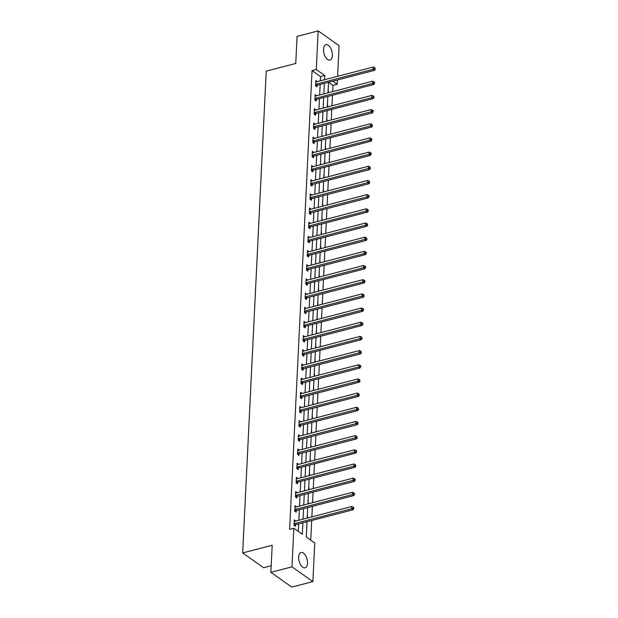 <?xml version="1.0" encoding="UTF-8"?>
<svg xmlns="http://www.w3.org/2000/svg" width="618" height="618" viewBox="0 0 618 618"><rect width="100%" height="100%" fill="white"/><g stroke="black" fill="none" stroke-linecap="round" stroke-linejoin="round"><path stroke-width="0.93" d="M298.687 557.042A7.926 4.079 -104.6 0 1 301.105 552.477A7.926 4.079 -104.6 0 1 305.562 555.497A7.926 4.079 -104.6 0 1 307.509 563.261A7.926 4.079 -104.6 0 1 305.091 567.826A7.926 4.079 -104.6 0 1 300.634 564.806A7.926 4.079 -104.6 0 1 298.687 557.042M323.523 49.255A7.926 4.079 -104.6 0 1 325.941 44.689A7.926 4.079 -104.6 0 1 330.398 47.71A7.926 4.079 -104.6 0 1 332.345 55.473A7.926 4.079 -104.6 0 1 329.927 60.031A7.926 4.079 -104.6 0 1 325.47 57.018A7.926 4.079 -104.6 0 1 323.523 49.255M271.186 565.725L263.585 567.703L242.673 552.948L266.234 71.147L295.752 63.469L297.08 36.385L318.162 30.9L339.081 45.655L337.582 76.323M337.405 79.977L337.189 84.272L332.801 81.174M332.669 91.595L332.978 85.369L337.189 84.272M310.73 540.155L311.696 520.526M311.874 516.872L312.384 506.351M312.561 502.697L313.079 492.175M313.256 488.521L313.774 478M313.952 474.346L314.469 463.824M314.647 460.171L315.157 449.649M315.334 445.995L315.852 435.474M316.03 431.82L316.547 421.298M316.725 417.644L317.243 407.123M317.42 403.469L317.93 392.948M318.108 389.294L318.625 378.772M318.803 375.118L319.321 364.597M319.498 360.943L320.016 350.414M320.194 346.76L320.703 336.238M320.881 332.584L321.399 322.063M321.576 318.409L322.094 307.888M322.272 304.234L322.789 293.712M322.967 290.058L323.477 279.537M323.654 275.883L324.172 265.361M324.35 261.708L324.867 251.186M325.045 247.532L325.562 237.011M325.74 233.357L326.25 222.835M326.428 219.181L326.945 208.66M327.123 205.006L327.64 194.485M327.818 190.831L328.336 180.309M328.513 176.655L329.023 166.126M329.201 162.472L329.718 151.951M329.896 148.297L330.414 137.775M330.591 134.121L331.109 123.6M331.287 119.946L331.796 109.425M331.974 105.771L332.492 95.249M307.022 521.746L306.273 537.011L314.755 542.998L312.87 581.615L291.951 566.86L293.836 528.243L302.318 534.222L302.874 522.82M291.951 566.86L270.862 572.345L291.781 587.1L312.87 581.615M332.978 85.369L328.583 82.271M328.181 89.139L328.374 92.715M327.486 103.314L327.679 106.891M326.798 117.49L326.992 121.066M326.103 131.665L326.296 135.242M325.408 145.84L325.601 149.417M324.713 160.016L324.906 163.592M324.025 174.191L324.218 177.768M323.33 188.366L323.523 191.943M322.635 202.542L322.828 206.118M321.939 216.717L322.132 220.294M321.252 230.893L321.445 234.469M320.557 245.068L320.75 248.652M319.861 259.243L320.054 262.828M319.166 273.426L319.359 277.003M318.479 287.602L318.672 291.178M317.783 301.777L317.976 305.354M317.088 315.952L317.281 319.529M316.393 330.128L316.586 333.705M315.705 344.303L315.898 347.88M315.01 358.479L315.203 362.055M314.315 372.654L314.508 376.231M313.62 386.829L313.813 390.406M312.932 401.005L313.125 404.581M312.237 415.18L312.43 418.757M311.542 429.355L311.735 432.94M310.846 443.531L311.039 447.115M310.159 457.714L310.352 461.291M309.464 471.889L309.657 475.466M308.768 486.065L308.961 489.641M308.073 500.24L308.266 503.817M307.385 514.415L307.579 517.992M306.69 528.591L306.42 534.045M320.333 80.811L320.541 76.601L312.059 70.614L289.626 529.34L293.836 528.243M298.293 531.38L298.656 523.917M298.842 520.263L299.351 509.742M299.529 506.088L300.047 495.566M300.224 491.913L300.742 481.391M300.92 477.737L301.429 467.216M301.615 463.562L302.125 453.04M302.302 449.386L302.82 438.865M302.998 435.211L303.515 424.69M303.693 421.036L304.203 410.514M304.388 406.86L304.898 396.339M305.076 392.685L305.593 382.163M305.771 378.51L306.289 367.98M306.466 364.326L306.976 353.805M307.161 350.151L307.671 339.63M307.849 335.976L308.367 325.454M308.544 321.8L309.062 311.279M309.239 307.625L309.749 297.103M309.935 293.45L310.445 282.928M310.622 279.274L311.14 268.753M311.317 265.099L311.835 254.577M312.013 250.923L312.523 240.402M312.708 236.748L313.218 226.227M313.396 222.573L313.913 212.051M314.091 208.397L314.608 197.876M314.786 194.222L315.296 183.693M315.481 180.039L315.991 169.517M316.169 165.863L316.686 155.342M316.864 151.688L317.382 141.167M317.559 137.513L318.069 126.991M318.255 123.337L318.764 112.816M318.942 109.162L319.46 98.641M319.637 94.987L320.155 84.465M317.219 81.622L315.821 80.417L315.551 85.863L316.964 86.868L317.034 85.392M316.524 95.798L315.126 94.593L314.856 100.046L316.269 101.043L316.346 99.568M315.837 109.973L314.431 108.768L314.168 114.222L315.582 115.218L315.651 113.743M315.141 124.148L313.735 122.943L313.473 128.397L314.886 129.394L314.956 127.918M314.446 138.324L313.048 137.119L312.778 142.573L314.191 143.569L314.261 142.094M313.751 152.499L312.353 151.294L312.082 156.748L313.496 157.744L313.573 156.269M313.063 166.675L311.657 165.469L311.395 170.923L312.808 171.92L312.878 170.452M312.368 180.85L310.962 179.645L310.7 185.099L312.113 186.095L312.183 184.627M311.673 195.025L310.275 193.82L310.004 199.274L311.418 200.271L311.487 198.803M310.978 209.201L309.579 207.996L309.309 213.449L310.723 214.446L310.8 212.978M310.29 223.376L308.884 222.171L308.621 227.625L310.035 228.621L310.105 227.154M309.595 237.551L308.189 236.354L307.926 241.8L309.34 242.797L309.409 241.329M308.9 251.735L307.501 250.529L307.231 255.976L308.645 256.972L308.714 255.504M308.204 265.91L306.806 264.705L306.536 270.151L307.949 271.155L308.027 269.68M307.517 280.085L306.111 278.88L305.848 284.334L307.262 285.331L307.331 283.855M306.822 294.261L305.416 293.056L305.153 298.509L306.567 299.506L306.636 298.031M306.126 308.436L304.728 307.231L304.458 312.685L305.871 313.681L305.941 312.206M305.431 322.611L304.033 321.406L303.762 326.86L305.176 327.857L305.253 326.381M304.744 336.787L303.338 335.582L303.075 341.036L304.489 342.032L304.558 340.557M304.048 350.962L302.642 349.757L302.38 355.211L303.793 356.207L303.863 354.74M303.353 365.138L301.955 363.932L301.684 369.386L303.098 370.383L303.168 368.915M302.658 379.313L301.26 378.108L300.989 383.562L302.403 384.558L302.48 383.09M301.97 393.488L300.564 392.283L300.302 397.737L301.715 398.734L301.785 397.266M301.275 407.664L299.869 406.459L299.606 411.912L301.02 412.909L301.09 411.441M300.58 421.839L299.182 420.634L298.911 426.088L300.325 427.084L300.394 425.617M299.885 436.022L298.486 434.817L298.216 440.263L299.63 441.26L299.707 439.792M299.197 450.198L297.791 448.992L297.528 454.439L298.942 455.435L299.012 453.967M298.502 464.373L297.096 463.168L296.833 468.622L298.247 469.618L298.316 468.143M297.806 478.548L296.408 477.343L296.138 482.797L297.552 483.794L297.621 482.318M297.111 492.724L295.713 491.519L295.443 496.972L296.856 497.969L296.934 496.493M296.424 506.899L295.018 505.694L294.755 511.148L296.169 512.144L296.238 510.669M295.728 521.074L294.322 519.869L294.06 525.323L295.474 526.32L295.543 524.844M270.862 572.345L272.19 545.269L242.673 552.948M312.059 70.614L316.277 69.517L318.162 30.9M324.55 79.714L324.751 75.504L316.277 69.517M303.052 519.166L303.569 508.645M303.747 504.991L304.265 494.47M304.442 490.816L304.96 480.294M305.137 476.64L305.647 466.119M305.825 462.465L306.343 451.943M306.52 448.289L307.038 437.768M307.216 434.114L307.733 423.593M307.911 419.939L308.421 409.417M308.598 405.763L309.116 395.242M309.294 391.588L309.811 381.059M309.989 377.405L310.506 366.883M310.684 363.229L311.194 352.708M311.372 349.054L311.889 338.533M312.067 334.879L312.584 324.357M312.762 320.703L313.28 310.182M313.457 306.528L313.967 296.007M314.145 292.353L314.662 281.831M314.84 278.177L315.358 267.656M315.535 264.002L316.053 253.48M316.231 249.826L316.74 239.305M316.918 235.651L317.436 225.13M317.613 221.476L318.131 210.954M318.309 207.3L318.826 196.779M319.004 193.125L319.514 182.596M319.691 178.942L320.209 168.42M320.387 164.767L320.904 154.245M321.082 150.591L321.599 140.07M321.777 136.416L322.287 125.894M322.465 122.24L322.982 111.719M323.16 108.065L323.678 97.544M323.855 93.89L324.373 83.368M328.513 82.287L328.003 92.808M327.826 96.462L327.308 106.984M327.131 110.637L326.613 121.159M326.435 124.813L325.925 135.342M325.74 138.996L325.23 149.517M325.053 153.171L324.535 163.693M324.357 167.347L323.84 177.868M323.662 181.522L323.152 192.043M322.967 195.697L322.457 206.219M322.279 209.873L321.762 220.394M321.584 224.048L321.066 234.57M320.889 238.224L320.379 248.745M320.194 252.399L319.684 262.92M319.506 266.574L318.988 277.096M318.811 280.75L318.293 291.271M318.115 294.925L317.606 305.446M317.42 309.1L316.91 319.63M316.733 323.284L316.215 333.805M316.037 337.459L315.52 347.98M315.342 351.634L314.832 362.156M314.647 365.81L314.137 376.331M313.959 379.985L313.442 390.506M313.264 394.16L312.747 404.682M312.569 408.336L312.059 418.857M311.874 422.511L311.364 433.033M311.186 436.687L310.669 447.208M310.491 450.862L309.973 461.383M309.796 465.037L309.286 475.559M309.1 479.213L308.591 489.734M308.413 493.388L307.895 503.917M307.718 507.571L307.2 518.093M320.541 76.601L324.751 75.504M315.752 81.8L317.235 81.414M315.056 95.975L316.54 95.589M314.361 110.151L315.844 109.765M313.674 124.326L315.149 123.94M312.978 138.502L314.462 138.115M312.283 152.677L313.766 152.291M311.588 166.852L313.071 166.466M310.9 181.028L312.376 180.641M310.205 195.203L311.688 194.817M309.51 209.378L310.993 208.992M308.815 223.554L310.298 223.168M308.127 237.729L309.603 237.351M307.432 251.912L308.915 251.526M306.737 266.088L308.22 265.701M306.041 280.263L307.525 279.877M305.354 294.438L306.829 294.052M304.659 308.614L306.142 308.227M303.963 322.789L305.446 322.403M303.268 336.964L304.751 336.578M302.581 351.14L304.056 350.754M301.885 365.315L303.368 364.929M301.19 379.491L302.673 379.104M300.495 393.666L301.978 393.28M299.807 407.841L301.283 407.455M299.112 422.017L300.595 421.638M298.417 436.192L299.9 435.814M297.721 450.375L299.205 449.989M297.034 464.551L298.509 464.164M296.339 478.726L297.822 478.34M295.643 492.901L297.127 492.515M294.948 507.077L296.431 506.69M294.261 521.252L295.736 520.866M316.068 84.164L317.482 85.16L374.578 70.305L373.164 69.309L316.068 84.164A1.02 0.742 -54.8 0 0 315.752 84.311L315.62 84.396M374.717 68.637L375.288 69.038L374.763 67.733L374.717 68.637L373.164 69.309L373.28 67.038L316.177 81.893A1.02 0.742 -54.8 0 1 315.868 81.908L315.744 81.885M317.482 85.16A1.02 0.742 -54.8 0 0 317.165 85.307L315.937 86.141M374.578 70.305L375.288 69.038M374.763 67.733L373.28 67.038M315.373 98.339L316.787 99.336L373.882 84.481L372.476 83.484L315.373 98.339A1.02 0.742 -54.8 0 0 315.056 98.486L314.933 98.571M374.029 82.82L374.593 83.214L374.639 82.31L374.068 81.908L374.029 82.82L372.476 83.484L372.584 81.213L315.489 96.068A1.02 0.742 -54.8 0 1 315.172 96.084L315.056 96.06M316.787 99.336A1.02 0.742 -54.8 0 0 316.47 99.483L315.242 100.317M373.882 84.481L374.593 83.214M374.068 81.908L372.584 81.213M314.678 112.515L316.092 113.511L373.195 98.656L371.781 97.659L314.678 112.515A1.02 0.742 -54.8 0 0 314.361 112.661L314.238 112.746M373.334 96.995L373.898 97.389L373.944 96.485L373.38 96.084L373.334 96.995L371.781 97.659L371.889 95.388L314.794 110.243A1.02 0.742 -54.8 0 1 314.477 110.259L314.361 110.236M316.092 113.511A1.02 0.742 -54.8 0 0 315.775 113.658L314.554 114.492M373.195 98.656L373.898 97.389M373.38 96.084L371.889 95.388M313.99 126.69L315.404 127.687L372.499 112.831L371.086 111.835L313.99 126.69A1.02 0.742 -54.8 0 0 313.666 126.837L313.542 126.922M372.639 111.17L373.202 111.564L373.249 110.661L372.685 110.259L372.639 111.17L371.086 111.835L371.194 109.564L314.099 124.419A1.02 0.742 -54.8 0 1 313.789 124.434L313.666 124.411M315.404 127.687A1.02 0.742 -54.8 0 0 315.08 127.833L313.859 128.668M372.499 112.831L373.202 111.564M372.685 110.259L371.194 109.564M313.295 140.865L314.709 141.862L371.804 127.007L370.391 126.01L313.295 140.865A1.02 0.742 -54.8 0 0 312.978 141.012L312.847 141.097M371.943 125.346L372.515 125.74L371.99 124.434L371.943 125.346L370.391 126.01L370.506 123.739L313.403 138.594A1.02 0.742 -54.8 0 1 313.094 138.61L312.971 138.587M314.709 141.862A1.02 0.742 -54.8 0 0 314.392 142.009L313.164 142.843M371.804 127.007L372.515 125.74M371.99 124.434L370.506 123.739M312.6 155.041L314.014 156.037L371.109 141.182L369.703 140.186L312.6 155.041A1.02 0.742 -54.8 0 0 312.283 155.188L312.16 155.272M371.256 139.521L371.82 139.915L371.866 139.011L371.294 138.61L371.256 139.521L369.703 140.186L369.811 137.914L312.716 152.77A1.02 0.742 -54.8 0 1 312.399 152.785L312.283 152.762M314.014 156.037A1.02 0.742 -54.8 0 0 313.697 156.184L312.469 157.018M371.109 141.182L371.82 139.915M371.294 138.61L369.811 137.914M311.905 169.216L313.318 170.213L370.421 155.357L369.008 154.361L311.905 169.216A1.02 0.742 -54.8 0 0 311.588 169.363L311.464 169.456M370.561 153.697L371.124 154.098L371.171 153.187L370.607 152.785L370.561 153.697L369.008 154.361L369.116 152.09L312.02 166.945A1.02 0.742 -54.8 0 1 311.704 166.96L311.588 166.945M313.318 170.213A1.02 0.742 -54.8 0 0 313.002 170.359L311.781 171.194M370.421 155.357L371.124 154.098M370.607 152.785L369.116 152.09M311.217 183.392L312.631 184.388L369.726 169.541L368.313 168.536L311.217 183.392A1.02 0.742 -54.8 0 0 310.893 183.538L310.769 183.631M369.865 167.872L370.429 168.274L369.912 166.96L369.865 167.872L368.313 168.536L368.421 166.265L311.325 181.12A1.02 0.742 -54.8 0 1 311.016 181.136L310.893 181.12M312.631 184.388A1.02 0.742 -54.8 0 0 312.306 184.543L311.086 185.369M369.726 169.541L370.429 168.274M369.912 166.96L368.421 166.265M310.522 197.567L311.935 198.571L369.031 183.716L367.617 182.719L310.522 197.567A1.02 0.742 -54.8 0 0 310.205 197.721L310.074 197.806M369.17 182.047L369.742 182.449L369.216 181.136L369.17 182.047L367.617 182.719L367.733 180.441L310.63 195.296A1.02 0.742 -54.8 0 1 310.321 195.311L310.197 195.296M311.935 198.571A1.02 0.742 -54.8 0 0 311.619 198.718L310.39 199.544M369.031 183.716L369.742 182.449M369.216 181.136L367.733 180.441M309.827 211.75L311.24 212.746L368.336 197.891L366.93 196.895L309.827 211.75A1.02 0.742 -54.8 0 0 309.51 211.897L309.386 211.982M368.482 196.223L369.046 196.624L369.093 195.713L368.521 195.319L368.482 196.223L366.93 196.895L367.038 194.624L309.942 209.471A1.02 0.742 -54.8 0 1 309.626 209.494L309.51 209.471M311.24 212.746A1.02 0.742 -54.8 0 0 310.924 212.893L309.695 213.72M368.336 197.891L369.046 196.624M368.521 195.319L367.038 194.624M309.131 225.925L310.545 226.922L367.648 212.067L366.235 211.07L309.131 225.925A1.02 0.742 -54.8 0 0 308.815 226.072L308.691 226.157M367.787 210.398L368.351 210.8L367.834 209.494L367.787 210.398L366.235 211.07L366.343 208.799L309.247 223.654A1.02 0.742 -54.8 0 1 308.93 223.67L308.815 223.646M310.545 226.922A1.02 0.742 -54.8 0 0 310.228 227.069L309.008 227.903M367.648 212.067L368.351 210.8M367.834 209.494L366.343 208.799M308.444 240.101L309.857 241.097L366.953 226.242L365.539 225.246L308.444 240.101A1.02 0.742 -54.8 0 0 308.119 240.248L307.996 240.332M367.092 224.573L367.656 224.975L367.138 223.67L367.092 224.573L365.539 225.246L365.647 222.974L308.552 237.83A1.02 0.742 -54.8 0 1 308.243 237.845L308.119 237.822M309.857 241.097A1.02 0.742 -54.8 0 0 309.533 241.244L308.312 242.078M366.953 226.242L367.656 224.975M367.138 223.67L365.647 222.974M307.749 254.276L309.162 255.273L366.258 240.417L364.844 239.421L307.749 254.276A1.02 0.742 -54.8 0 0 307.432 254.423L307.3 254.508M366.397 238.749L366.968 239.151L366.443 237.845L366.397 238.749L364.844 239.421L364.96 237.15L307.857 252.005A1.02 0.742 -54.8 0 1 307.548 252.02L307.424 251.997M309.162 255.273A1.02 0.742 -54.8 0 0 308.846 255.419L307.617 256.254M366.258 240.417L366.968 239.151M366.443 237.845L364.96 237.15M307.053 268.451L308.467 269.448L365.562 254.593L364.156 253.596L307.053 268.451A1.02 0.742 -54.8 0 0 306.737 268.598L306.613 268.683M365.709 252.924L366.273 253.326L366.319 252.414L365.748 252.02L365.709 252.924L364.156 253.596L364.265 251.325L307.169 266.18A1.02 0.742 -54.8 0 1 306.852 266.196L306.737 266.173M308.467 269.448A1.02 0.742 -54.8 0 0 308.15 269.595L306.922 270.429M365.562 254.593L366.273 253.326M365.748 252.02L364.265 251.325M306.358 282.627L307.772 283.623L364.875 268.768L363.461 267.772L306.358 282.627A1.02 0.742 -54.8 0 0 306.041 282.774L305.918 282.859M365.014 267.107L365.578 267.501L365.624 266.597L365.06 266.196L365.014 267.107L363.461 267.772L363.569 265.501L306.474 280.356A1.02 0.742 -54.8 0 1 306.157 280.371L306.041 280.348M307.772 283.623A1.02 0.742 -54.8 0 0 307.455 283.77L306.234 284.604M364.875 268.768L365.578 267.501M365.06 266.196L363.569 265.501M305.671 296.802L307.084 297.799L364.18 282.944L362.766 281.947L305.671 296.802A1.02 0.742 -54.8 0 0 305.346 296.949L305.222 297.034M364.319 281.283L364.883 281.677L364.929 280.773L364.365 280.371L364.319 281.283L362.766 281.947L362.874 279.676L305.779 294.531A1.02 0.742 -54.8 0 1 305.47 294.547L305.346 294.523M307.084 297.799A1.02 0.742 -54.8 0 0 306.76 297.946L305.539 298.78M364.18 282.944L364.883 281.677M364.365 280.371L362.874 279.676M304.975 310.978L306.389 311.974L363.484 297.119L362.071 296.122L304.975 310.978A1.02 0.742 -54.8 0 0 304.659 311.124L304.527 311.209M363.623 295.458L364.195 295.852L363.67 294.547L363.623 295.458L362.071 296.122L362.187 293.851L305.083 308.706A1.02 0.742 -54.8 0 1 304.774 308.722L304.651 308.699M306.389 311.974A1.02 0.742 -54.8 0 0 306.072 312.121L304.844 312.955M363.484 297.119L364.195 295.852M363.67 294.547L362.187 293.851M304.28 325.153L305.694 326.149L362.789 311.294L361.383 310.298L304.28 325.153A1.02 0.742 -54.8 0 0 303.963 325.3L303.84 325.385M362.936 309.633L363.5 310.027L363.546 309.124L362.975 308.722L362.936 309.633L361.383 310.298L361.491 308.027L304.396 322.882A1.02 0.742 -54.8 0 1 304.079 322.897L303.963 322.874M305.694 326.149A1.02 0.742 -54.8 0 0 305.377 326.296L304.149 327.131M362.789 311.294L363.5 310.027M362.975 308.722L361.491 308.027M303.585 339.328L304.998 340.325L362.102 325.47L360.688 324.473L303.585 339.328A1.02 0.742 -54.8 0 0 303.268 339.475L303.144 339.56M362.241 323.809L362.805 324.203L362.851 323.299L362.287 322.897L362.241 323.809L360.688 324.473L360.796 322.202L303.701 337.057A1.02 0.742 -54.8 0 1 303.384 337.073L303.268 337.049M304.998 340.325A1.02 0.742 -54.8 0 0 304.682 340.472L303.461 341.306M362.102 325.47L362.805 324.203M362.287 322.897L360.796 322.202M302.897 353.504L304.311 354.5L361.406 339.645L359.993 338.649L302.897 353.504A1.02 0.742 -54.8 0 0 302.573 353.65L302.449 353.735M361.545 337.984L362.109 338.386L361.592 337.073L361.545 337.984L359.993 338.649L360.101 336.377L303.005 351.233A1.02 0.742 -54.8 0 1 302.696 351.248L302.573 351.233M304.311 354.5A1.02 0.742 -54.8 0 0 303.986 354.647L302.766 355.481M361.406 339.645L362.109 338.386M361.592 337.073L360.101 336.377M302.202 367.679L303.616 368.676L360.711 353.82L359.297 352.824L302.202 367.679A1.02 0.742 -54.8 0 0 301.885 367.826L301.754 367.919M360.85 352.16L361.422 352.561L360.897 351.248L360.85 352.16L359.297 352.824L359.413 350.553L302.31 365.408A1.02 0.742 -54.8 0 1 302.001 365.423L301.878 365.408M303.616 368.676A1.02 0.742 -54.8 0 0 303.299 368.83L302.071 369.657M360.711 353.82L361.422 352.561M360.897 351.248L359.413 350.553M301.507 381.854L302.92 382.851L360.016 368.004L358.61 367.007L301.507 381.854A1.02 0.742 -54.8 0 0 301.19 382.009L301.066 382.094M360.163 366.335L360.727 366.737L360.773 365.825L360.201 365.423L360.163 366.335L358.61 367.007L358.718 364.728L301.623 379.583A1.02 0.742 -54.8 0 1 301.306 379.599L301.19 379.583M302.92 382.851A1.02 0.742 -54.8 0 0 302.604 383.005L301.375 383.832M360.016 368.004L360.727 366.737M360.201 365.423L358.718 364.728M300.811 396.038L302.225 397.034L359.328 382.179L357.915 381.182L300.811 396.038A1.02 0.742 -54.8 0 0 300.495 396.184L300.371 396.269M359.467 380.51L360.031 380.912L359.514 379.606L359.467 380.51L357.915 381.182L358.023 378.911L300.927 393.759A1.02 0.742 -54.8 0 1 300.611 393.782L300.495 393.759M302.225 397.034A1.02 0.742 -54.8 0 0 301.908 397.181L300.688 398.007M359.328 382.179L360.031 380.912M359.514 379.606L358.023 378.911M300.124 410.213L301.538 411.209L358.633 396.354L357.219 395.358L300.124 410.213A1.02 0.742 -54.8 0 0 299.8 410.36L299.676 410.445M358.772 394.686L359.336 395.087L358.819 393.782L358.772 394.686L357.219 395.358L357.328 393.087L300.232 407.934A1.02 0.742 -54.8 0 1 299.923 407.957L299.8 407.934M301.538 411.209A1.02 0.742 -54.8 0 0 301.213 411.356L299.993 412.183M358.633 396.354L359.336 395.087M358.819 393.782L357.328 393.087M299.429 424.388L300.842 425.385L357.938 410.53L356.524 409.533L299.429 424.388A1.02 0.742 -54.8 0 0 299.112 424.535L298.981 424.62M358.077 408.861L358.649 409.263L358.123 407.957L358.077 408.861L356.524 409.533L356.64 407.262L299.537 422.117A1.02 0.742 -54.8 0 1 299.228 422.133L299.104 422.109M300.842 425.385A1.02 0.742 -54.8 0 0 300.526 425.532L299.297 426.366M357.938 410.53L358.649 409.263M358.123 407.957L356.64 407.262M298.733 438.564L300.147 439.56L357.243 424.705L355.837 423.709L298.733 438.564A1.02 0.742 -54.8 0 0 298.417 438.71L298.293 438.795M357.389 423.036L357.953 423.438L358 422.527L357.428 422.133L357.389 423.036L355.837 423.709L355.945 421.437L298.849 436.293A1.02 0.742 -54.8 0 1 298.533 436.308L298.417 436.285M300.147 439.56A1.02 0.742 -54.8 0 0 299.83 439.707L298.602 440.541M357.243 424.705L357.953 423.438M357.428 422.133L355.945 421.437M298.038 452.739L299.452 453.736L356.555 438.88L355.141 437.884L298.038 452.739A1.02 0.742 -54.8 0 0 297.721 452.886L297.598 452.971M356.694 437.212L357.258 437.614L356.74 436.308L356.694 437.212L355.141 437.884L355.25 435.613L298.154 450.468A1.02 0.742 -54.8 0 1 297.837 450.483L297.721 450.46M299.452 453.736A1.02 0.742 -54.8 0 0 299.135 453.882L297.915 454.717M356.555 438.88L357.258 437.614M356.74 436.308L355.25 435.613M297.351 466.914L298.764 467.911L355.86 453.056L354.446 452.059L297.351 466.914A1.02 0.742 -54.8 0 0 297.026 467.061L296.903 467.146M355.999 451.395L356.563 451.789L356.609 450.885L356.045 450.483L355.999 451.395L354.446 452.059L354.554 449.788L297.459 464.643A1.02 0.742 -54.8 0 1 297.15 464.659L297.026 464.636M298.764 467.911A1.02 0.742 -54.8 0 0 298.44 468.058L297.219 468.892M355.86 453.056L356.563 451.789M356.045 450.483L354.554 449.788M296.655 481.09L298.069 482.086L355.165 467.231L353.751 466.235L296.655 481.09A1.02 0.742 -54.8 0 0 296.339 481.237L296.207 481.322M355.304 465.57L355.875 465.964L355.35 464.659L355.304 465.57L353.751 466.235L353.867 463.964L296.764 478.819A1.02 0.742 -54.8 0 1 296.455 478.834L296.331 478.811M298.069 482.086A1.02 0.742 -54.8 0 0 297.752 482.233L296.524 483.067M355.165 467.231L355.875 465.964M355.35 464.659L353.867 463.964M295.96 495.265L297.374 496.262L354.469 481.407L353.063 480.41L295.96 495.265A1.02 0.742 -54.8 0 0 295.643 495.412L295.52 495.497M354.616 479.746L355.18 480.14L355.226 479.236L354.655 478.834L354.616 479.746L353.063 480.41L353.172 478.139L296.076 492.994A1.02 0.742 -54.8 0 1 295.759 493.01L295.643 492.986M297.374 496.262A1.02 0.742 -54.8 0 0 297.057 496.409L295.829 497.243M354.469 481.407L355.18 480.14M354.655 478.834L353.172 478.139M295.265 509.441L296.679 510.437L353.782 495.582L352.368 494.585L295.265 509.441A1.02 0.742 -54.8 0 0 294.948 509.587L294.825 509.672M353.921 493.921L354.485 494.315L354.531 493.411L353.967 493.01L353.921 493.921L352.368 494.585L352.476 492.314L295.381 507.169A1.02 0.742 -54.8 0 1 295.064 507.185L294.948 507.162M296.679 510.437A1.02 0.742 -54.8 0 0 296.362 510.584L295.141 511.418M353.782 495.582L354.485 494.315M353.967 493.01L352.476 492.314M294.577 523.616L295.991 524.612L353.087 509.757L351.673 508.761L294.577 523.616A1.02 0.742 -54.8 0 0 294.253 523.763L294.129 523.848M353.226 508.096L353.79 508.49L353.836 507.587L353.272 507.185L353.226 508.096L351.673 508.761L351.781 506.49L294.686 521.345A1.02 0.742 -54.8 0 1 294.377 521.36L294.253 521.337M295.991 524.612A1.02 0.742 -54.8 0 0 295.667 524.759L294.446 525.594M353.087 509.757L353.79 508.49M353.272 507.185L351.781 506.49M315.752 84.311L317.165 85.307M315.056 98.486L316.47 99.483M314.361 112.661L315.775 113.658M313.666 126.837L315.08 127.833M312.978 141.012L314.392 142.009M312.283 155.188L313.697 156.184M311.588 169.363L313.002 170.359M310.893 183.538L312.306 184.543M310.205 197.721L311.619 198.718M309.51 211.897L310.924 212.893M308.815 226.072L310.228 227.069M308.119 240.248L309.533 241.244M307.432 254.423L308.846 255.419M306.737 268.598L308.15 269.595M306.041 282.774L307.455 283.77M305.346 296.949L306.76 297.946M304.659 311.124L306.072 312.121M303.963 325.3L305.377 326.296M303.268 339.475L304.682 340.472M302.573 353.65L303.986 354.647M301.885 367.826L303.299 368.83M301.19 382.009L302.604 383.005M300.495 396.184L301.908 397.181M299.8 410.36L301.213 411.356M299.112 424.535L300.526 425.532M298.417 438.71L299.83 439.707M297.721 452.886L299.135 453.882M297.026 467.061L298.44 468.058M296.339 481.237L297.752 482.233M295.643 495.412L297.057 496.409M294.948 509.587L296.362 510.584M294.253 523.763L295.667 524.759"/></g></svg>
